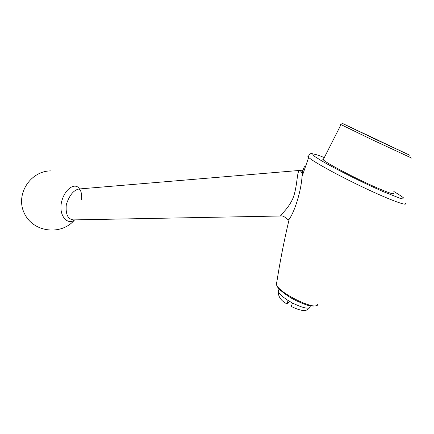 <?xml version="1.0" encoding="UTF-8"?>
<svg xmlns="http://www.w3.org/2000/svg" width="434" height="434" viewBox="0 0 434 434"><rect width="100%" height="100%" fill="white"/><g stroke="black" fill="none" stroke-linecap="round" stroke-linejoin="round"><path stroke-width="0.65" d="M372.963 138.104L342.681 123.533L409.68 155.209L372.963 138.104M411.644 158.079L371.938 139.65L340.424 124.319M378.893 140.54L355.62 129.674L378.893 140.54M291.252 306.426L292.532 303.046L288.171 300.534L286.814 303.838L289.76 301.5M276.892 281.796L276.762 281.883C275.937 282.453 275.823 283.386 276.415 284.682L276.415 284.682C279.534 293.682 317.878 311.829 317.71 304.207M324.317 157.564C318.86 155.388 315.241 154.189 313.451 153.972C312.252 154.048 312.881 155.014 315.339 156.858L321.534 160.775C332.498 167.215 351.665 177.094 369.784 185.578L382.349 191.264L400.056 198.305C403.246 199.195 404.499 199.135 403.815 198.121C402.063 196.607 398.732 194.394 393.822 191.475M405.068 202.971C409.034 206.969 391.153 200.546 364.744 188.052C338.449 175.634 312.784 161.464 308.677 157.406L308.677 157.406C307.522 156.305 307.543 155.79 308.742 155.849M305.563 166.32L305.259 166.265C303.827 166.607 302.748 170.068 302.021 176.638L302.021 176.638C301.207 190.298 294.99 211.206 289.158 219.246C283.907 241.505 279.659 263.319 276.415 284.682L277.727 287.27C278.449 288.805 281.97 291.794 288.29 296.221C292.57 299.091 298.516 301.95 306.116 304.809C312.442 307.05 316.901 305.775 316.722 305.433M281.058 215.996L280.885 216.002C279.143 215.535 289.212 208.711 293.688 196.39C297.675 183.761 296.872 170.882 299.623 170.649L299.623 170.649C300.453 170.654 301.342 171.647 302.292 173.633M302.411 173.893L302.71 174.598M393.101 192.832C397.967 196.917 376.376 188.275 352.842 176.497C336.431 168.229 326.547 162.663 323.189 159.788C322.424 159.045 322.57 158.752 323.639 158.909M74.54 219.875C68.594 225.496 58.503 216.854 61.438 202.445C64.59 188.551 75.407 181.987 79.471 188.947M81.722 199.754C81.673 191.551 80.621 191.361 80.295 190.021L79.091 188.98C73.726 189.951 69.462 195.137 66.31 204.533C65.425 214.222 67.84 219.344 73.552 219.897L280.885 216.002C282.431 215.199 286.478 218.009 288.209 219.957L289.158 219.246M288.171 300.534C282.143 296.644 278.802 293.476 278.134 291.024L278.986 289.369M310.25 306.203C309.648 309.523 303.74 308.471 292.532 303.046M342.681 123.533L340.364 124.341M286.814 303.838C280.999 300.833 278.102 296.558 278.134 291.024L279.171 289.011M309.545 307.793C307.532 310.006 305.438 310.89 303.263 310.44C302.205 310.511 297.61 309.664 291.16 306.377M317.091 154.895L311.959 153.636C308.807 153.018 308.335 157.336 308.677 157.406L302.021 176.638L302.341 170.486L301.82 170.247L79.091 188.98M50.794 170.882C29.968 171.001 14.897 195.072 24.564 213.756C33.657 232.689 61.661 235.624 74.588 219.875M323.189 159.788L340.972 124.677"/></g></svg>
